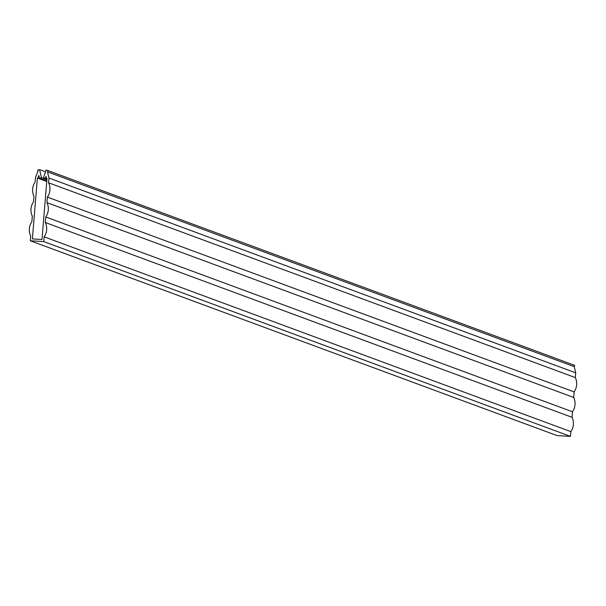 <?xml version="1.0" encoding="UTF-8"?>
<svg xmlns="http://www.w3.org/2000/svg" width="606" height="606" viewBox="0 0 606 606"><rect width="100%" height="100%" fill="white"/><g stroke="black" fill="none" stroke-linecap="round" stroke-linejoin="round"><path stroke-width="0.91" d="M43.511 177.785L45.374 178.391L46.048 176.346L46.601 178.687L46.995 178.581L41.988 239.484L32.383 238.908L37.39 178.005L37.769 178.156L38.875 175.475L39.534 178.27L41.473 177.74L39.564 169.612L37.617 170.15L37.92 171.422L35.527 177.225L35.133 181.982A13.991 13.43 -69.7 0 0 33.959 196.306L33.504 201.843A13.991 13.43 -69.7 0 0 32.323 216.168L31.868 221.705A13.991 13.43 -69.7 0 0 30.694 236.029L30.3 240.779L557.028 435.578L570.473 436.388L570.867 431.631A13.991 13.43 -69.7 0 0 572.041 417.307L572.496 411.769A13.991 13.43 -69.7 0 0 573.677 397.445L574.132 391.908A13.991 13.43 -69.7 0 0 575.306 377.583L575.7 372.834L574.246 366.668L574.677 365.365L47.95 170.566L46.086 169.96L43.511 177.785L46.957 179.058M30.3 240.779L43.753 241.589L570.473 436.388M43.753 241.589L44.14 236.832L570.867 431.631M44.14 236.832A13.991 13.43 -69.7 0 0 45.321 222.508L572.041 417.307M45.321 222.508L45.776 216.971L572.496 411.769M45.776 216.971A13.991 13.43 -69.7 0 0 46.95 202.646L573.677 397.445M46.95 202.646L47.404 197.109L574.132 391.908M47.404 197.109A13.991 13.43 -69.7 0 0 48.586 182.792L575.306 377.583M48.586 182.792L48.972 178.035L575.7 372.834M48.972 178.035L47.518 171.869L574.246 366.668M47.518 171.869L47.95 170.566M45.374 178.391L46.965 178.982M46.601 178.687L46.98 178.831M37.769 178.156L46.76 181.489M39.534 178.27L46.806 180.959M41.473 177.74L46.904 179.747M39.564 169.612L45.48 171.801"/></g></svg>
